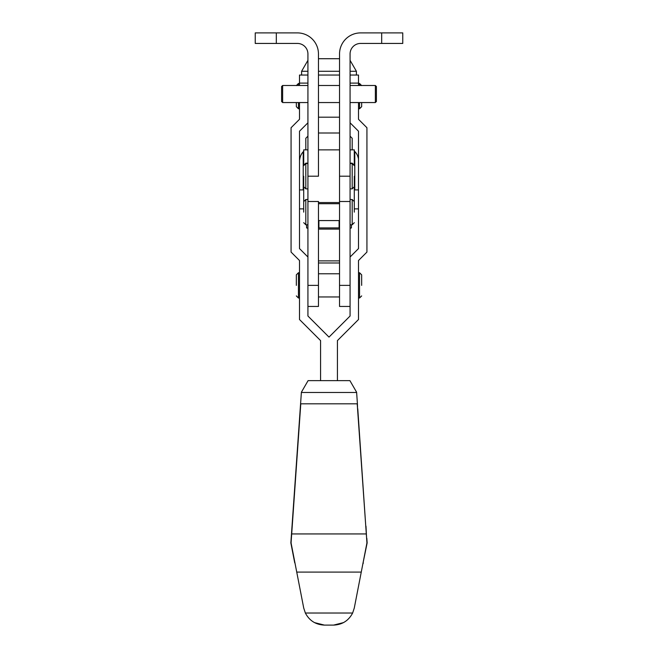 <?xml version="1.0" encoding="UTF-8"?>
<svg xmlns="http://www.w3.org/2000/svg" width="658" height="658" viewBox="0 0 658 658"><rect width="100%" height="100%" fill="white"/><g stroke="black" fill="none" stroke-linecap="round" stroke-linejoin="round"><path stroke-width="0.99" d="M303.708 176.204L303.708 186.749L303.708 176.204M354.292 176.204L354.292 186.749L354.292 176.204M307.928 85.482L282.636 85.482L282.636 102.549L307.928 102.549M282.636 85.482L281.583 86.535L281.583 101.497L282.636 102.549M375.364 85.482L376.417 86.535L376.417 101.497L375.364 102.549L375.364 85.482L350.072 85.482M307.928 201.496L318.464 201.496L318.464 285.375L307.928 285.375L307.928 53.972A10.536 10.536 0 0 0 297.391 43.436L255.238 43.436L255.238 32.9L276.311 32.9L276.311 43.436M307.928 176.204L318.464 176.204L318.464 53.972A21.072 21.072 0 0 0 297.391 32.9L276.311 32.9M381.689 43.436L360.609 43.436A10.536 10.536 0 0 0 350.072 53.972L350.072 201.496L339.536 201.496L339.536 53.972A21.072 21.072 0 0 1 360.609 32.9L402.762 32.9L402.762 43.436L381.689 43.436L381.689 32.9M350.072 176.204L339.536 176.204L339.536 202.549L318.464 202.549M350.072 224.789L352.186 224.789L352.186 199.497L354.292 201.603L354.292 186.749L352.186 188.854L352.186 163.143L354.292 165.248L354.292 149.868L350.072 149.868M354.292 150.888L354.785 151.57A12.642 8.126 -90 0 1 358.503 158.932M307.928 149.868L303.708 149.868L303.708 165.248L305.814 163.143L305.814 188.854L303.708 186.749M339.536 149.868L318.464 149.868M299.497 160.511A64.048 41.166 90 0 1 299.727 159.137A12.642 8.126 90 0 1 303.215 151.825L303.708 151.077M303.708 186.321L303.708 201.603L305.814 199.497L305.814 224.789L303.708 222.675M351.421 224.789L351.421 227.923L351.388 224.789M318.464 229.107L339.536 229.107M350.072 228.285L351.421 227.923M350.072 228.211L351.388 227.923M339.536 227.923L339.1 227.923L339.1 220.57M318.9 220.57L318.9 227.923L339.1 227.923M318.9 227.923L318.464 227.923M306.612 224.789L306.612 227.923L307.928 228.211M306.612 227.923L306.579 224.789M307.928 228.285L306.579 227.923M299.497 208.874L303.708 208.874M354.292 208.874L358.503 208.874M303.708 189.907L299.497 189.907M358.503 189.907L354.292 189.907M352.186 149.868L352.186 138.27L350.072 136.165M339.536 133.006L318.464 133.006M307.928 136.165L305.814 138.27L305.814 149.868M318.464 260.881L339.536 260.881M318.464 262.986L339.536 262.986M356.397 75.053L356.397 71.278L350.072 71.278M339.536 71.278L318.464 71.278M307.928 71.278L301.603 71.278L301.603 75.053M339.536 58.718L318.464 58.718M307.928 60.33L301.603 71.278M350.072 60.33L356.397 71.278M296.33 285.375L296.33 274.838L296.33 285.375M361.67 285.375L361.67 274.838L361.67 285.375M358.503 102.549L358.503 119.304L366.934 127.734L366.934 252.08L358.503 260.51L358.503 319.517L337.431 340.589L337.431 380.637M320.569 380.637L320.569 340.589L299.497 319.517L299.497 260.51L291.066 252.08L291.066 127.734L299.497 119.304L299.497 102.549M299.497 85.482L299.497 75.053L307.928 75.053M299.497 83.097L307.928 83.097M307.928 122.799L299.497 131.23L299.497 248.584L307.928 257.015L307.928 316.021L329 337.102L350.072 316.021L350.072 257.015L358.503 248.584L358.503 131.23L350.072 122.799M350.072 83.097L358.503 83.097L358.503 75.053L350.072 75.053M358.503 83.097L358.503 85.482M296.33 102.549L296.33 106.662L298.444 108.767L298.444 102.549M359.556 102.549L359.556 108.767L361.67 106.662L361.67 102.549M354.292 212.139L354.292 201.603L354.292 212.139M303.708 212.139L303.708 201.603L303.708 212.139M339.536 202.549L339.536 306.447L350.072 306.447M339.536 285.375L350.072 285.375L350.072 201.496M318.464 285.375L318.464 306.447L307.928 306.447M357.557 408.766L357.417 403.815L300.583 403.815L290.852 542.908L294.726 562.812M357.763 408.766L365.766 526.194M333.59 625.1C342.242 624.722 348.592 620.691 352.639 613.026L354.275 608.05L366.934 542.908L366.309 533.934L291.691 533.934L291.066 542.908L303.725 608.05L305.361 613.026C309.408 620.691 315.758 624.722 324.41 625.1L333.59 625.1L343.55 622.591M366.613 538.285L365.98 526.194M357.212 403.815L366.309 533.934M291.691 533.934L300.788 403.815M366.819 538.285L367.148 542.908L362.92 563.577M300.583 403.815L301.389 392.226L308.084 380.637L349.916 380.637L356.611 392.226L357.417 403.815M301.372 392.481L356.628 392.481M314.45 622.591L324.41 625.1M363.274 562.812L363.126 563.577M354.785 151.57L354.785 189.907M303.215 151.825L303.215 189.907M296.33 274.838L298.444 272.733L298.444 298.016L299.497 298.016M299.497 83.476L298.444 83.476L298.444 85.482M359.556 85.482L359.556 83.476L361.67 85.589M358.503 298.016L359.556 298.016L359.556 272.733L361.67 274.838M296.733 572.09L361.267 572.09M352.639 613.026L305.361 613.026M307.928 163.562L305.814 163.562L303.708 165.668M350.072 163.562L352.186 163.562L354.292 165.668M307.928 188.854L305.814 188.854M339.536 102.549L318.464 102.549M339.536 117.198L318.464 117.198M352.186 188.854L350.072 188.854M375.364 102.549L350.072 102.549M339.536 85.482L318.464 85.482M339.536 75.053L318.464 75.053M298.444 83.476L296.33 85.589M299.497 108.767L298.444 108.767M359.556 108.767L358.503 108.767M318.464 296.964L339.536 296.964M298.444 272.733L299.497 272.733M359.556 83.476L358.503 83.476M358.503 272.733L359.556 272.733M298.444 298.016L296.33 295.911M359.556 298.016L361.67 295.911M318.464 273.786L339.536 273.786M339.536 220.57L318.464 220.57M307.928 224.789L305.814 224.789M339.536 203.709L318.464 203.709M352.186 163.143L350.072 163.143M352.186 199.497L350.072 199.497M352.186 224.789L354.292 222.675M307.928 199.497L305.814 199.497M307.928 163.143L305.814 163.143"/></g></svg>
